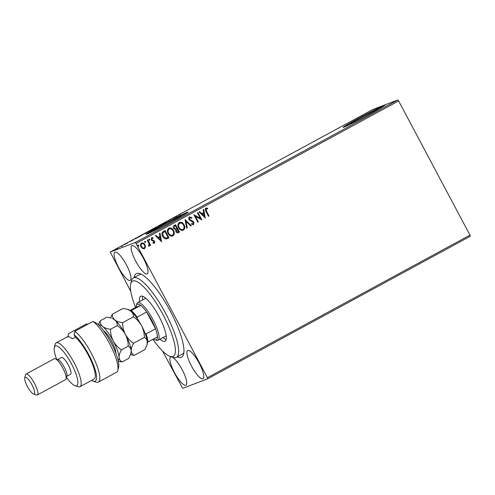 <?xml version="1.0" encoding="UTF-8"?>
<svg xmlns="http://www.w3.org/2000/svg" width="495" height="495" viewBox="0 0 495 495"><rect width="100%" height="100%" fill="white"/><g stroke="black" fill="none" stroke-linecap="round" stroke-linejoin="round"><path stroke-width="0.74" d="M134.102 277.559A47.52 12.053 61.5 0 1 136.651 273.506A47.52 12.053 61.5 0 1 139.844 273.63A47.52 12.053 61.5 0 1 169.537 309.691A47.52 12.053 61.5 0 1 183.602 354.228A47.52 12.053 61.5 0 1 181.244 357.371A47.52 12.053 61.5 0 1 177.179 356.907M141.434 274.317A45.144 11.447 -118.5 0 0 139.788 274.502A45.144 11.447 -118.5 0 0 139.429 274.669L133.372 277.961A45.144 11.447 61.5 0 1 172.972 329.051A45.144 11.447 61.5 0 1 176.449 357.303A45.144 11.447 61.5 0 1 173.058 357.347L170.082 356.357A42.768 10.847 -118.5 0 0 170.002 329.552A42.768 10.847 -118.5 0 0 146.922 290.429A42.768 10.847 -118.5 0 0 130.699 283.814A42.768 10.847 -118.5 0 0 135.605 307.475M377.481 109.247A15.636 0.52 -28 0 0 362.185 116.95A15.636 0.52 -28 0 0 350.386 123.806A15.636 0.52 -28 0 0 350.899 123.682A15.636 0.52 -28 0 0 366.201 115.978A15.636 0.52 -28 0 0 377.994 109.123A15.636 0.52 -28 0 0 377.481 109.247M180.551 216.167A15.636 0.52 -28 0 0 165.256 223.864A15.636 0.52 -28 0 0 153.456 230.72A15.636 0.52 -28 0 0 153.97 230.596A15.636 0.52 -28 0 0 169.271 222.899A15.636 0.52 -28 0 0 181.065 216.043A15.636 0.52 -28 0 0 180.551 216.167M187.351 212.207A23.76 0.786 -28 0 0 164.099 223.907A23.76 0.786 -28 0 0 146.174 234.327A23.76 0.786 -28 0 0 146.953 234.135A23.76 0.786 -28 0 0 170.2 222.434A23.76 0.786 -28 0 0 188.131 212.015A23.76 0.786 -28 0 0 187.351 212.207M187.945 212.25A23.76 0.786 -28 0 0 187.463 212.417A23.76 0.786 -28 0 0 165.788 223.276A23.76 0.786 -28 0 0 146.471 234.302M384.281 105.287A23.76 0.786 -28 0 0 361.028 116.993A23.76 0.786 -28 0 0 343.103 127.407A23.76 0.786 -28 0 0 343.883 127.221A23.76 0.786 -28 0 0 367.129 115.521A23.76 0.786 -28 0 0 385.061 105.101A23.76 0.786 -28 0 0 384.281 105.287M384.875 105.33A23.76 0.786 -28 0 0 384.392 105.497A23.76 0.786 -28 0 0 362.717 116.356A23.76 0.786 -28 0 0 343.4 127.388M132.072 245.631A16.038 4.065 -118.5 0 0 131.948 245.693A16.038 4.065 -118.5 0 0 135.896 261.484A16.038 4.065 -118.5 0 0 147.126 273.939A16.038 4.065 -118.5 0 0 147.25 273.877A16.038 4.065 -118.5 0 0 143.303 258.087A16.038 4.065 -118.5 0 0 132.072 245.631M170.769 356.938A16.038 4.065 -118.5 0 0 170.645 357A16.038 4.065 -118.5 0 0 174.593 372.791A16.038 4.065 -118.5 0 0 185.823 385.246A16.038 4.065 -118.5 0 0 185.947 385.184A16.038 4.065 -118.5 0 0 181.999 369.394A16.038 4.065 -118.5 0 0 170.769 356.938M187.815 350.466A16.038 4.065 -118.5 0 0 187.685 350.522A16.038 4.065 -118.5 0 0 191.633 366.319A16.038 4.065 -118.5 0 0 202.863 378.774A16.038 4.065 -118.5 0 0 202.993 378.712A16.038 4.065 -118.5 0 0 199.046 362.922A16.038 4.065 -118.5 0 0 187.815 350.466M115.032 252.103A16.038 4.065 -118.5 0 0 114.902 252.165A16.038 4.065 -118.5 0 0 118.85 267.956A16.038 4.065 -118.5 0 0 130.08 280.411A16.038 4.065 -118.5 0 0 130.21 280.349A16.038 4.065 -118.5 0 0 126.262 264.559A16.038 4.065 -118.5 0 0 115.032 252.103M136.057 243.49L135.215 242.55L110.218 252.042L372.791 109.488L397.788 99.996L398.63 100.937L136.057 243.49L207.405 377.679L469.978 235.125L470.25 236.276L207.677 378.836L182.68 388.328L162.428 350.881M130.773 291.345L110.218 252.042M141.446 243.125C142.962 242.711 144.113 243.274 144.911 244.802L145.394 246.993L144.509 248.632L142.579 248.546L141.038 246.925C140.215 245.409 140.388 244.128 141.558 243.082C143.074 242.668 144.231 243.231 145.023 244.759L145.505 246.949L144.274 248.744M147.776 239.828L150.629 245.192L150.084 245.489L149.663 244.697L149.187 246.095L148.673 246.133L148.63 245.427L149.082 243.812L147.232 240.125L147.776 239.828M149.663 244.697L149.187 246.095L148.673 246.133M151.588 237.637L153.097 237.755L153.048 238.423L152.002 238.262L151.798 239.487L154.731 241.269L154.446 243.243L152.992 243.045L153.06 242.414L154.063 242.6L153.815 241.176L151.885 240.539L151.266 239.809L151.755 237.563M152.949 242.457L154.063 242.6M152.027 238.25L151.798 239.487M163.443 231.32L165.083 230.429L168.987 237.767L166.091 238.998C164.507 238.794 163.356 237.922 162.638 236.369C161.432 234.296 161.698 232.613 163.443 231.32M175.49 224.779L179.388 232.106L178.503 232.607C177.396 233.133 176.529 232.823 175.904 231.672L175.737 229.748L173.627 228.48C172.99 227.261 173.176 226.264 174.184 225.491L175.601 224.724L179.499 232.062L178.113 232.786M185.118 219.557L191.28 225.664L190.693 225.986L186.009 221.352L187.252 227.855L186.658 228.176L185.118 219.557M197.443 212.862L197.981 212.572L201.886 219.91L195.438 216.352L198.353 221.828L197.808 222.125L193.904 214.781L200.345 218.326L197.443 212.862M205.79 208.086L207.578 208.209L207.603 208.921L206.198 208.834L206.452 211.136L209.045 216.018L208.5 216.315L205.864 211.359C204.942 210.146 204.918 209.057 205.79 208.086L205.963 208.011M206.613 208.748L206.087 208.878L206.335 211.179L209.045 216.018M398.63 100.937L469.978 235.125M205.332 218.035L199.07 211.978L199.664 211.656L201.638 213.617L203.624 212.534L203.105 209.793L203.692 209.472L205.227 218.078M189.498 216.934L191.942 217.676L191.695 218.289L189.938 217.664L189.61 219.446L193.044 221.302L193.916 222.274L193.564 224.668L191.54 224.167L191.72 223.486L193.168 223.913L193.39 222.595L189.059 219.731C188.484 218.623 188.632 217.695 189.498 216.934L189.659 216.86M189.826 217.707L189.498 219.489L192.926 221.345L193.805 222.311L193.403 224.742M179.184 222.515C181.269 221.977 182.859 222.756 183.942 224.86C185.099 226.933 184.889 228.715 183.329 230.206L183.441 230.163C181.331 230.726 179.728 229.94 178.639 227.805C177.488 225.726 177.711 223.95 179.295 222.472C181.387 221.933 182.971 222.713 184.06 224.817C185.21 226.889 185.006 228.671 183.441 230.163L183.101 230.317M179.295 222.472L179.617 222.329M168.671 228.226C170.756 227.681 172.347 228.467 173.429 230.571C174.587 232.638 174.376 234.42 172.817 235.917L172.928 235.874C170.818 236.437 169.216 235.651 168.127 233.51C166.976 231.437 167.192 229.661 168.783 228.183C170.874 227.638 172.458 228.424 173.547 230.528C174.698 232.594 174.494 234.376 172.928 235.874L172.588 236.028M168.783 228.183L169.104 228.034M161.648 241.758L155.387 235.694L155.981 235.373L157.954 237.334L159.941 236.257L159.415 233.51L160.009 233.188L161.543 241.795M149.54 240.31L148.865 239.902L148.995 239.048L149.775 239.413L149.583 240.292M144.713 241.356L145.487 241.721L145.363 242.575L144.695 242.166L144.825 241.312L145.604 241.678L145.419 242.556M137.913 245.044L138.693 245.409L138.563 246.269L137.901 245.86L138.025 245L138.804 245.365L138.619 246.25M113.955 250.222L117.94 248.057L113.813 250.26M121.386 246.071L122.84 245.52L121.43 246.145M121.3 246.362L121.745 246.04M124.505 244.443L127.289 243.045L124.424 244.462M126.435 243.571L126.751 243.336M125.47 243.88L125.056 244.19M135.321 238.664L140.685 235.917L135.098 238.72M146.693 232.421L151.204 230.206L146.588 232.452M158.728 225.8L162.985 223.814L158.864 226.048M171.053 219.106L167.52 221.024L171.053 219.106M178.862 214.972L181.022 213.722L178.559 215.071M135.215 242.55L397.788 99.996M177.031 216.185L172.687 218.221L177.309 215.709L177.031 216.185M166.035 222.137L162.205 223.988L166.103 222.076M162.917 224.124L162.775 223.734M165.033 222.707L165.478 222.391M156.773 227.137L151.297 229.996L156.927 226.995M146.26 232.842L140.784 235.707L146.415 232.706M133.347 239.902L129.003 241.937L133.625 239.425L133.347 239.902M122.345 245.576L122.655 245.427M118.175 247.84L118.484 247.692M207.677 378.836L207.405 377.679M182.148 354.179A45.144 11.447 -118.5 0 0 182.506 354.018A45.144 11.447 -118.5 0 0 183.893 352.527M175.082 217.058L176.597 216.235L175.1 217.095M151.897 230.163L151.674 229.742L156.179 227.341L151.866 229.748M156.575 227.719L156.179 227.341M149.892 230.887L148.618 231.53L149.905 230.911M148.642 231.567L148.778 231.963M149.335 231.047L147.238 232.13L149.354 231.078M147.263 232.167L147.399 232.563M141.384 235.868L141.162 235.453L145.666 233.052L141.353 235.459M146.062 233.43L145.666 233.052M139.943 236.288L135.865 238.373L139.955 236.313M135.89 238.423L135.908 238.838M131.392 240.774L132.914 239.951L131.416 240.811M114.611 250.377L114.388 249.956L117.395 248.354L114.518 249.975M117.736 248.744L117.395 248.354M208.933 216.061L208.494 216.303M205.679 208.129L207.578 208.209M207.467 208.253L207.485 208.896M206.495 208.791L206.087 208.878L206.495 208.791M199.559 211.712L201.638 213.617M203.581 209.527L205.215 218.06M203.792 213.413L202.158 214.286L204.342 216.29L203.792 213.413L202.276 214.242L204.342 216.29M197.876 212.627L201.886 219.91M198.353 221.828L195.438 216.352M198.235 221.871L197.802 222.106M193.935 214.768L200.345 218.326M189.387 216.977L191.942 217.676M191.825 217.72L191.621 218.227M191.608 223.53L193.056 223.957M185.025 219.625L191.28 225.664M191.169 225.708L190.68 225.974M187.252 227.855L186.009 221.352M187.141 227.898L186.658 228.158M179.908 223.127L179.598 223.257C178.311 224.445 178.132 225.881 179.066 227.552C179.933 229.247 181.213 229.884 182.903 229.47M179.066 227.552L179.184 227.508C180.05 229.204 181.325 229.841 183.014 229.426L182.754 229.544M179.598 223.257L179.716 223.214C178.423 224.402 178.249 225.838 179.184 227.508M183.014 229.426C184.276 228.22 184.443 226.778 183.515 225.114C182.655 223.431 181.387 222.799 179.716 223.214L179.846 223.146M178.386 232.65L178.064 232.805M175.607 229.074L176.907 228.498L175.453 225.769L174.716 226.153L174.054 228.226L175.929 228.975M176.325 231.406L177.99 231.908L178.559 231.604L177.303 229.253L176.325 231.406L177.878 231.951M176.913 229.445L176.443 231.363M174.054 228.226L175.874 228.999M174.716 226.153L174.166 228.183M175.453 225.769L174.834 226.11M169.389 228.832L169.086 228.968C167.799 230.156 167.619 231.586 168.554 233.263C169.42 234.958 170.701 235.595 172.39 235.174M168.554 233.263L168.671 233.219C169.537 234.915 170.812 235.552 172.501 235.131L172.241 235.249M169.086 228.968L169.203 228.925C167.91 230.113 167.737 231.542 168.671 233.219M172.501 235.131C173.764 233.925 173.931 232.489 173.003 230.825C172.142 229.142 170.874 228.504 169.203 228.925L169.333 228.851M164.977 230.491L168.987 237.767M168.875 237.81L166.933 238.807M165.899 238.194L168.04 237.309L164.94 231.481L162.886 232.817L163.065 236.121L165.899 238.194L166.648 237.99M163.065 236.121L166.011 238.151M162.886 232.817L163.183 236.078M164.94 231.481L163.004 232.774M155.875 235.428L157.954 237.334M159.897 233.244L161.531 241.777M160.108 237.136L158.474 238.002L160.658 240.007L160.108 237.136L158.592 237.959L160.658 240.007M151.68 239.531L154.619 241.312L154.273 243.311M151.476 237.68L153.097 237.755M152.98 237.798L152.943 238.361M148.877 239.091L149.775 239.413M149.657 239.456L149.527 240.31M147.671 239.889L150.629 245.192M150.511 245.235L150.072 245.471M149.075 246.139L148.562 246.176M142.028 243.682L141.799 243.781C140.945 244.586 140.834 245.545 141.465 246.671C142.046 247.816 142.907 248.267 144.051 248.014M141.465 246.671L141.576 246.628C142.158 247.772 143.024 248.224 144.163 247.97L143.946 248.063M141.799 243.781L141.91 243.738C141.056 244.542 140.945 245.501 141.576 246.628M144.163 247.97C145.004 247.154 145.109 246.176 144.478 245.05C143.897 243.905 143.043 243.466 141.91 243.738L141.972 243.701M130.699 283.814L131.484 280.776A45.144 11.447 61.5 0 1 133.372 277.961M153.5 339.032A20.196 5.123 -118.5 0 0 154.947 339.787A20.196 5.123 -118.5 0 0 156.302 339.842A20.196 5.123 -118.5 0 0 157.459 336.878A20.196 5.123 -118.5 0 0 155.548 328.785A20.196 5.123 -118.5 0 0 146.631 312.011A20.196 5.123 -118.5 0 0 140.741 305.427A20.196 5.123 -118.5 0 0 137.35 304.196A20.196 5.123 -118.5 0 0 136.348 305.533L136.744 304.01A21.384 5.42 61.5 0 1 137.635 302.674A21.384 5.42 61.5 0 1 137.808 302.6A21.384 5.42 61.5 0 1 152.782 319.207A21.384 5.42 61.5 0 1 158.041 340.263L166.122 335.876A21.384 5.42 -118.5 0 0 166.202 335.827M163.01 337.565A25.542 6.478 -118.5 0 0 166.153 339.545M139.571 301.628A25.542 6.478 61.5 0 1 140.704 296.282A25.542 6.478 61.5 0 1 163.109 325.19A25.542 6.478 61.5 0 1 165.076 341.173A25.542 6.478 61.5 0 1 159.978 339.211M152.906 339.353A42.768 10.847 -118.5 0 0 170.082 356.357M142.653 296.27A25.542 6.478 -118.5 0 0 142.603 299.982M145.802 298.25A21.384 5.42 -118.5 0 0 145.716 298.293L137.635 302.674M158.041 340.263A21.384 5.42 61.5 0 1 157.874 340.337A21.384 5.42 61.5 0 1 156.432 340.282L154.947 339.787M130.253 311.058L140.741 305.427L136.193 307.154L130.055 310.489M136.348 305.533A20.196 5.123 -118.5 0 0 136.193 307.154M144.689 332.832L146.056 333.939L155.548 328.785L146.631 312.011L137.14 317.165L137.294 318.935M157.459 336.878L146.972 342.509M131.249 310.582A20.196 5.123 61.5 0 1 137.14 317.165M146.056 333.939A20.196 5.123 61.5 0 1 147.968 342.033M67.815 337.12L68.576 333.661L86.755 323.792L87.528 324.392M66.516 377.419A22.572 5.723 -118.5 0 0 75.11 385.741A22.572 5.723 -118.5 0 0 76.626 385.797A22.572 5.723 -118.5 0 0 71.435 363.831A22.572 5.723 -118.5 0 0 55.446 345.962A22.572 5.723 -118.5 0 0 54.326 347.453A22.572 5.723 -118.5 0 0 56.622 359.191M54.326 347.453L55.112 344.421A24.948 6.33 61.5 0 1 56.152 342.862A24.948 6.33 61.5 0 1 56.35 342.769A24.948 6.33 61.5 0 1 73.823 362.142A24.948 6.33 61.5 0 1 79.961 386.706A24.948 6.33 61.5 0 1 79.763 386.799A24.948 6.33 61.5 0 1 78.086 386.731L75.11 385.741M65.55 379.653A11.88 3.013 -118.5 0 0 65.649 379.609A11.88 3.013 -118.5 0 0 66.144 378.867L66.93 375.835A9.504 2.413 -118.5 0 0 64.115 366.925A9.504 2.413 -118.5 0 0 58.175 359.71L55.205 358.72A11.88 3.013 -118.5 0 0 54.407 358.689A11.88 3.013 -118.5 0 0 54.308 358.733A11.88 3.013 -118.5 0 0 54.221 358.788M66.144 378.867A11.88 3.013 -118.5 0 0 62.624 367.736A11.88 3.013 -118.5 0 0 55.205 358.72M34.143 394.008A9.504 2.413 -118.5 0 0 31.952 384.757A9.504 2.413 -118.5 0 0 25.22 377.233A9.504 2.413 -118.5 0 0 24.75 377.858A9.504 2.413 -118.5 0 0 27.565 386.768A9.504 2.413 -118.5 0 0 33.499 393.983A9.504 2.413 -118.5 0 0 34.143 394.008M24.75 377.858L25.536 374.826A11.88 3.013 61.5 0 1 26.031 374.084A11.88 3.013 61.5 0 1 26.13 374.041A11.88 3.013 61.5 0 1 34.446 383.266A11.88 3.013 61.5 0 1 37.366 394.961A11.88 3.013 61.5 0 1 37.274 395.004A11.88 3.013 61.5 0 1 36.475 394.973L33.499 393.983M70.494 374.269A9.504 2.413 -118.5 0 0 70.575 374.232A9.504 2.413 -118.5 0 0 68.236 364.877A9.504 2.413 -118.5 0 0 61.578 357.495A9.504 2.413 -118.5 0 0 61.504 357.526A9.504 2.413 -118.5 0 0 61.436 357.576M79.961 386.706L94.1 379.034A24.948 6.33 -118.5 0 0 90.956 360.546A24.948 6.33 -118.5 0 0 75.351 337.169L72.32 338.815A24.948 6.33 61.5 0 0 67.462 336.736A24.948 6.33 61.5 0 0 67.264 336.829L56.152 342.862M74.825 331.291L93.004 321.422A29.7 7.53 -118.5 0 1 110.558 345.498A29.7 7.53 -118.5 0 1 117.804 370.39A29.7 7.53 -118.5 0 1 116.566 372.246L98.387 382.115A29.7 7.53 61.5 0 1 96.154 382.14L93.178 381.15A27.324 6.93 -118.5 0 0 92.874 363.392A27.324 6.93 -118.5 0 0 74.058 334.744L74.825 331.291A29.7 7.53 61.5 0 1 94.075 358.856A29.7 7.53 61.5 0 1 98.387 382.115M91.612 380.383A27.324 6.93 -118.5 0 0 93.178 381.15M75.351 337.169L74.058 334.744M93.004 321.422L97.527 323.755A27.324 6.93 61.5 0 1 112.798 346.209A27.324 6.93 61.5 0 1 118.59 367.352L117.804 370.39M87.176 324.584L86.755 323.792M144.373 337.398C146.136 338.382 147.126 339.923 147.349 342.02L147.04 344.65L145.016 349.519L134.17 355.41C132.412 354.426 131.416 352.886 131.194 350.788C131.181 348.604 131.961 346.104 133.526 343.289L144.373 337.398C144.317 333.246 143.377 329.336 141.558 325.667C139.503 322.072 136.793 319.12 133.433 316.819L122.587 322.709C119.307 322.288 116.709 321.36 114.778 319.925C113.064 318.365 112.235 316.478 112.285 314.251L123.131 308.366L127.487 309.356L130.94 311.151C132.654 312.704 133.483 314.597 133.433 316.819M133.526 343.289C130.166 340.987 127.456 338.036 125.402 334.441C123.583 330.771 122.642 326.861 122.587 322.709M112.285 314.251L110.639 317.914M130.507 354.63L134.17 355.41M114.778 319.925A20.196 5.123 -118.5 0 0 112.452 318.508L114.778 319.925C116.492 321.472 117.321 323.359 117.272 325.592C120.638 327.894 123.348 330.846 125.402 334.441A20.196 5.123 -118.5 0 0 114.778 319.925M130.878 353.424L131.051 352.762A20.196 5.123 -118.5 0 0 131.194 350.788A20.196 5.123 -118.5 0 0 125.402 334.441C127.221 338.11 128.162 342.02 128.217 346.172C129.975 347.156 130.971 348.697 131.194 350.788L130.878 353.424L128.855 358.293L122.048 361.987C120.291 361.004 119.301 359.463 119.072 357.371A20.196 5.123 -118.5 0 0 113.281 341.018A20.196 5.123 -118.5 0 0 102.663 326.502A20.196 5.123 -118.5 0 0 98.882 325.073M147.04 344.65L147.207 343.988A20.196 5.123 -118.5 0 0 147.349 342.02A20.196 5.123 -118.5 0 0 141.558 325.667A20.196 5.123 61.5 0 0 130.94 311.151A20.196 5.123 -118.5 0 0 128.613 309.734L127.487 309.356M118.15 360.564A20.196 5.123 -118.5 0 0 119.072 357.371C119.06 355.187 119.84 352.688 121.411 349.866C118.045 347.564 115.335 344.613 113.281 341.018C111.462 337.349 110.521 333.438 110.465 329.286C107.192 328.866 104.587 327.938 102.663 326.502C100.949 324.955 100.12 323.062 100.169 320.834L106.976 317.134L111.332 318.13M118.286 361.183L122.048 361.987M100.169 320.834L98.462 324.646M110.465 329.286L117.272 325.592M121.411 349.866L128.217 346.172M103.591 330.74A14.256 3.614 61.5 0 1 104.365 331.31A14.256 3.614 61.5 0 1 112.062 341.94A14.256 3.614 61.5 0 1 115.96 353.529M179.171 214.756L179.394 215.17M165.528 222.379L165.751 222.799M126.788 243.33L127.011 243.75M125 244.165L125.223 244.579M121.758 246.04L121.98 246.46M176.449 357.303L182.506 354.018M37.366 394.961L65.649 379.609M66.813 376.274L70.575 374.232M57.748 359.568L61.504 357.526M26.031 374.084L54.308 358.733"/></g></svg>
